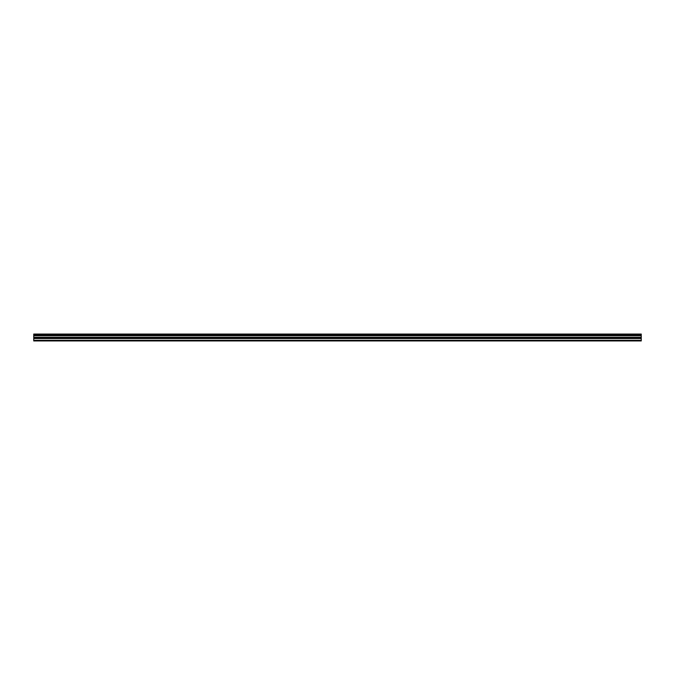 <?xml version="1.0" encoding="UTF-8"?>
<svg xmlns="http://www.w3.org/2000/svg" width="675" height="675" viewBox="0 0 675 675"><rect width="100%" height="100%" fill="white"/><g stroke="black" fill="none" stroke-linecap="round" stroke-linejoin="round"><path stroke-width="1.01" d="M33.75 334.927L33.75 334.058L641.25 334.058L641.25 334.927L33.75 334.927L33.75 340.942L641.25 340.942L641.25 337.306L33.75 337.306M641.25 334.927L641.25 337.306M33.75 340.327L641.25 340.327M33.75 334.226L641.25 334.226M33.75 338.538L641.25 338.538M33.75 335.711L641.25 335.711M33.75 337.829L641.25 337.829"/></g></svg>

